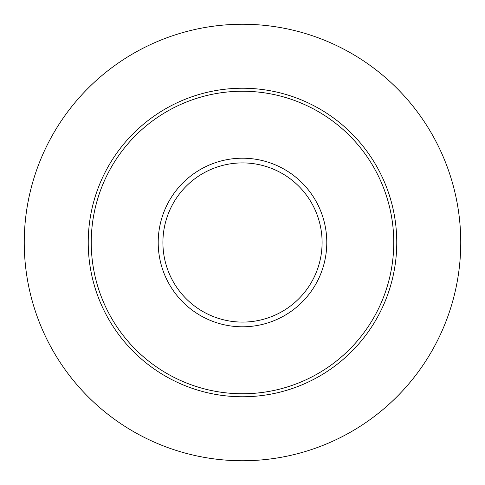 <?xml version="1.0" encoding="UTF-8"?>
<svg xmlns="http://www.w3.org/2000/svg" width="485" height="485" viewBox="0 0 485 485"><rect width="100%" height="100%" fill="white"/><g stroke="black" fill="none" stroke-linecap="round" stroke-linejoin="round"><path stroke-width="0.73" d="M393.759 242.5A151.259 151.259 0 0 0 166.87 111.508A151.259 151.259 0 0 0 166.87 373.492A151.259 151.259 0 0 0 393.759 242.5M460.75 242.5A218.25 218.25 0 0 0 133.375 53.489A218.25 218.25 0 0 0 133.375 431.511A218.25 218.25 0 0 0 460.75 242.5M322.095 242.5A79.595 79.595 0 0 0 202.706 173.569A79.595 79.595 0 0 0 202.706 311.431A79.595 79.595 0 0 0 322.095 242.5M326.787 242.5A84.287 84.287 0 0 0 200.353 169.501A84.287 84.287 0 0 0 200.353 315.499A84.287 84.287 0 0 0 326.787 242.5M396.766 242.5A154.266 154.266 0 0 0 165.367 108.901A154.266 154.266 0 0 0 165.367 376.099A154.266 154.266 0 0 0 396.766 242.5"/></g></svg>
